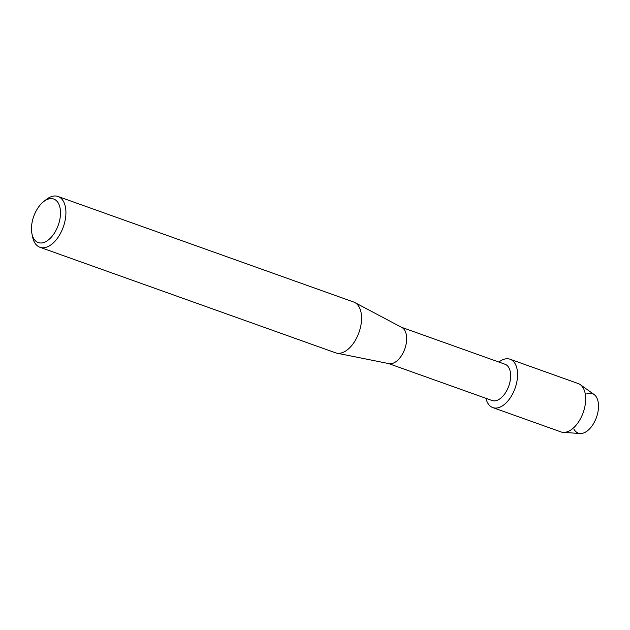 <?xml version="1.0" encoding="UTF-8"?>
<svg xmlns="http://www.w3.org/2000/svg" width="630" height="630" viewBox="0 0 630 630"><rect width="100%" height="100%" fill="white"/><g stroke="black" fill="none" stroke-linecap="round" stroke-linejoin="round"><path stroke-width="0.94" d="M586.609 393.923A20.987 11.828 109.6 0 1 598.5 407.256A20.987 11.828 109.6 0 1 588.467 429.936A20.987 11.828 109.6 0 1 574.009 429.203M401.46 327.269L505.032 364.242A19.254 10.852 109.6 0 1 510.631 376.779A19.254 10.852 109.6 0 1 492.077 400.515L388.513 363.534M498.897 362.053A25.672 14.466 109.6 0 1 517.545 375.937A25.672 14.466 109.6 0 1 503.244 405.303A25.672 14.466 109.6 0 1 485.951 398.325A25.672 14.466 109.6 0 0 492.802 407.586A25.672 14.466 109.6 0 0 517.545 375.937A25.672 14.466 109.6 0 0 510.072 359.226A25.672 14.466 109.6 0 0 498.897 362.053M43.305 201.907L45.856 199.828A26.956 15.191 109.6 0 1 58.054 196.489L353.69 302.03A26.956 15.191 109.6 0 1 354.832 302.534L401.861 327.474A19.254 10.852 109.6 0 1 406.649 339.649A19.254 10.852 109.6 0 1 388.954 363.628L336.767 353.147A26.956 15.191 109.6 0 1 335.562 352.816L39.926 247.267A26.956 15.191 109.6 0 1 32.602 236.959L31.949 233.73A23.105 13.025 109.6 0 1 31.5 227.532A23.105 13.025 109.6 0 1 43.305 201.907A23.105 13.025 109.6 0 1 60.488 214.09A23.105 13.025 109.6 0 1 47.415 240.652A23.105 13.025 109.6 0 1 31.949 233.73M354.832 302.534A26.956 15.191 109.6 0 1 361.541 319.583A26.956 15.191 109.6 0 1 336.767 353.147M58.054 196.489A26.956 15.191 109.6 0 1 65.898 214.035A26.956 15.191 109.6 0 1 39.926 247.267M510.072 359.226L578.19 383.544A25.672 14.466 109.6 0 1 580.23 384.615L594.058 394.467A20.987 11.828 109.6 0 1 598.5 407.256A20.987 11.828 109.6 0 1 580.12 433.503L563.181 432.369A25.672 14.466 109.6 0 1 560.92 431.904L492.802 407.586M580.23 384.615A25.672 14.466 109.6 0 1 585.656 400.255A25.672 14.466 109.6 0 1 563.181 432.369"/></g></svg>
